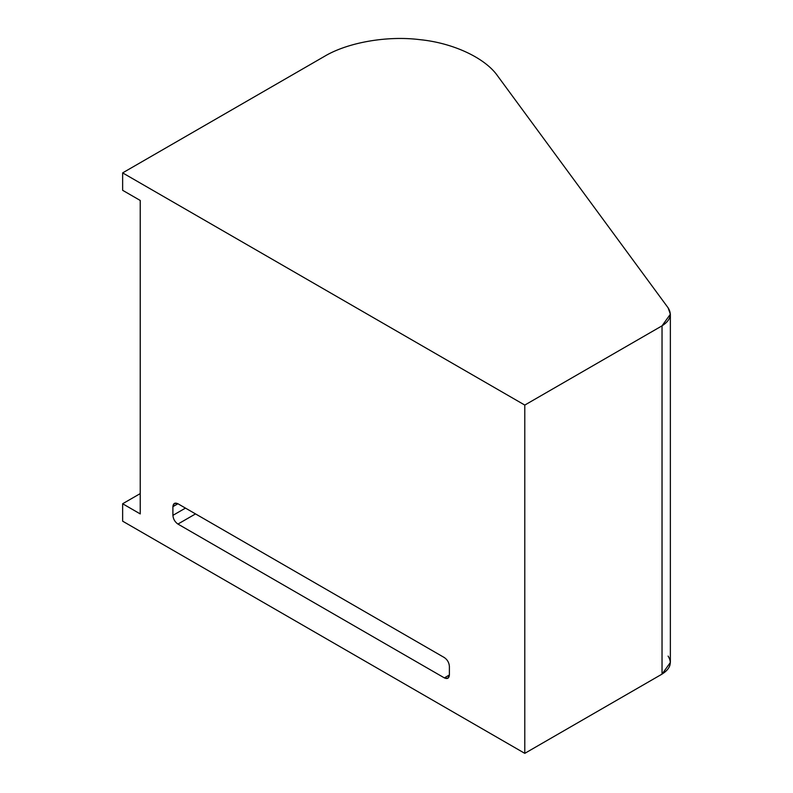 <?xml version="1.0" encoding="UTF-8"?>
<svg xmlns="http://www.w3.org/2000/svg" width="793" height="793" viewBox="0 0 793 793"><rect width="100%" height="100%" fill="white"/><g stroke="black" fill="none" stroke-linecap="round" stroke-linejoin="round"><path stroke-width="1.19" d="M670.363 314.226L670.363 662.502L662.036 674.109L662.036 325.834L670.363 314.226L668.102 307.803L497.697 76.029C485.306 57.978 453.041 42.901 419.884 39.65C387.034 35.487 347.334 42.495 324.129 56.551L122.637 172.884L524.788 405.074L524.788 753.35L524.788 405.074L662.036 325.834L524.788 405.074L122.637 172.884L324.129 56.551C347.334 42.495 387.034 35.487 419.884 39.65C453.041 42.901 485.306 57.978 497.697 76.029L668.102 307.803C672.365 314.524 670.343 320.531 662.036 325.834L662.036 674.109L524.788 753.35L122.637 521.17L122.637 503.753L140.232 493.593L122.637 503.753L122.637 521.17L524.788 753.35L662.036 674.109C670.343 668.806 672.365 662.799 668.102 656.089M122.637 172.884L122.637 190.3L122.637 172.884M140.232 200.46L122.637 190.3L140.232 200.46L140.232 513.914L140.232 200.46M122.637 503.753L140.232 513.914L122.637 503.753M172.904 515.361C173.221 519.048 174.896 521.953 177.929 524.064L444.358 677.886C447.391 679.274 449.066 678.302 449.383 674.992L449.383 666.279C449.066 662.591 447.391 659.697 444.358 657.575L177.929 503.753C174.896 502.375 173.221 503.337 172.904 506.658L172.904 515.361L185.473 508.105L172.904 515.361L172.904 506.658L177.929 503.753L172.904 506.658L174.371 503.396L177.929 503.753L444.358 657.575C447.391 659.697 449.066 662.591 449.383 666.279L449.383 674.992L447.916 678.243L444.358 677.886L449.383 674.992L444.358 677.886L177.929 524.064L195.524 513.914L177.929 524.064C174.896 521.953 173.221 519.048 172.904 515.361"/></g></svg>
